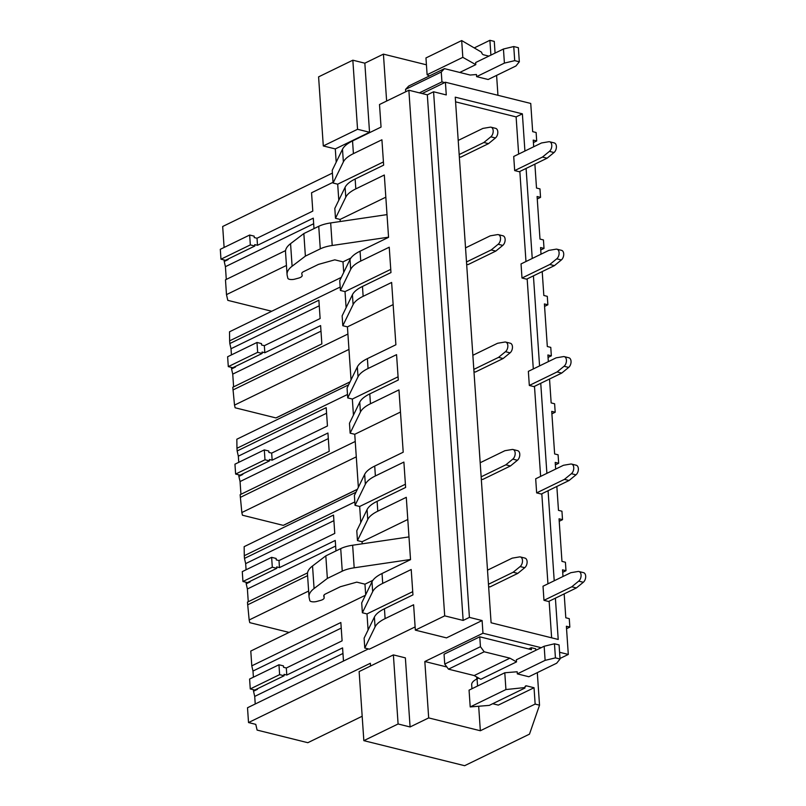 <?xml version="1.0" encoding="UTF-8"?>
<svg xmlns="http://www.w3.org/2000/svg" width="806" height="806" viewBox="0 0 806 806"><rect width="100%" height="100%" fill="white"/><g stroke="black" fill="none" stroke-linecap="round" stroke-linejoin="round"><path stroke-width="1.21" d="M338.792 200.251L337.694 184.181L333.08 183.033L332.223 170.338L342.5 149.251A45.468 16.422 -3.9 0 1 352.544 140.949L381.047 127.076L379.505 104.518L408.864 90.232L444.7 615.855L415.342 630.141L446.484 637.878L482.099 620.539L482.965 633.234L424.833 661.514L428.681 717.914L410.083 726.962L398.093 723.979L363.838 740.654L464.629 765.7L529.482 734.145L539.526 705.179L535.144 704.081L480.346 730.75L428.681 717.914M533.693 146.763L533.24 140.103L536.695 140.959L536.121 132.506L532.665 131.64L530.741 103.45L445.406 82.232L446.272 94.927L433.578 91.773L427.321 94.826L408.864 90.232M415.12 626.917L369.4 649.162L364.786 648.024L375.062 626.927A45.468 16.422 -3.9 0 1 385.107 618.625L413.609 604.762L415.342 630.141M333.08 183.033L343.366 161.935A45.468 16.422 -3.9 0 1 353.411 153.644L381.913 139.77L383.646 165.149L355.144 179.023L355.819 188.886L384.311 175.013L388.563 237.337L360.06 251.21L360.735 261.073L389.238 247.2L390.97 272.579L362.468 286.452L363.143 296.326L391.635 282.453L395.887 344.767L367.385 358.64L368.06 368.513L396.562 354.64L398.295 380.019L369.793 393.892L370.458 403.756L398.96 389.892L403.212 452.206L374.709 466.08L375.384 475.943L403.887 462.08L405.62 487.459L377.117 501.322L377.782 511.195L406.284 497.322L410.536 559.646L382.034 573.509L382.709 583.383L411.211 569.51L412.944 594.888L384.442 608.762L385.107 618.625M427.321 94.826L463.148 620.439L444.7 615.855M433.578 91.773L469.414 617.386L463.148 620.439M469.414 617.386L482.099 620.539M564.17 593.891L565.802 617.779L569.268 618.645L569.842 627.098L566.376 626.242L568.301 654.442L559.586 652.276M541.189 647.702L482.965 633.234M562.991 576.502L562.538 569.842L565.993 570.708L565.419 562.245L561.963 561.389L559.052 518.802L562.517 519.668L561.943 511.206L558.477 510.349L556.845 486.451M555.666 469.072L555.213 462.412L558.669 463.269L558.095 454.806L554.639 453.949L551.727 411.372L555.193 412.229L554.619 403.776L551.153 402.909L549.531 379.022M548.342 361.632L547.889 354.972L551.344 355.839L550.77 347.376L547.314 346.52L544.403 303.933L547.868 304.799L547.294 296.336L543.828 295.48L542.206 271.582M541.017 254.202L540.564 247.543L544.02 248.399L543.446 239.936L539.99 239.08L537.088 196.503L540.544 197.359L539.97 188.896L536.504 188.04L534.882 164.152M555.394 598.163L558.215 639.46L491.096 622.776L455.259 97.163L522.379 113.848L524.918 151.034M526.096 168.424L532.242 258.474M533.421 275.854L539.567 365.904M540.745 383.293L546.891 473.344M548.07 490.723L554.216 580.773M522.379 113.848L516.112 116.89L518.651 154.087M519.84 171.466L525.975 261.517M527.164 278.906L533.3 368.957M534.489 386.336L540.625 476.386M541.813 493.776L547.949 583.826M549.138 601.205L551.626 637.818M516.112 116.89L455.581 101.848M533.411 142.561L536.695 140.959M537.249 198.961L540.544 197.359M540.735 250.001L544.02 248.399M544.574 306.401L547.868 304.799M548.05 357.441L551.344 355.839M551.898 413.831L555.193 412.229M555.374 464.871L558.669 463.269M559.223 521.27L562.517 519.668M562.699 572.31L565.993 570.708M566.547 628.7L569.842 627.098M384.442 608.762A45.468 16.422 -3.9 0 0 374.397 617.053L364.111 638.15L364.786 648.024M368.09 629.99L366.992 613.92L362.378 612.772L372.664 591.675A45.468 16.422 -3.9 0 1 382.709 583.383M382.034 573.509A45.468 16.422 -3.9 0 0 371.989 581.811L361.703 602.908L362.378 612.772M365.682 594.737L364.967 584.169L372.906 580.31M323.972 595.16L324.143 597.639L323.78 596.057A7.657 2.761 -3.9 0 1 323.76 595.896A7.657 2.761 -3.9 0 1 325.574 593.931L340.424 586.708L356.776 582.134L364.967 584.169M362.216 543.818L362.075 541.733L357.461 540.584L367.748 519.487A45.468 16.422 -3.9 0 1 377.782 511.195M377.117 501.322A45.468 16.422 -3.9 0 0 367.073 509.624L356.786 530.721L357.461 540.584M360.766 522.55L359.667 506.48L355.053 505.342L365.34 484.245A45.468 16.422 -3.9 0 1 375.384 475.943M374.709 466.08A45.468 16.422 -3.9 0 0 364.665 474.371L354.388 495.468L355.053 505.342M358.358 487.308L354.751 434.293L350.136 433.154L360.423 412.057A45.468 16.422 -3.9 0 1 370.458 403.756M369.793 393.892A45.468 16.422 -3.9 0 0 359.748 402.184L349.461 423.281L350.136 433.154M353.441 415.12L352.343 399.051L347.729 397.902L358.015 376.805A45.468 16.422 -3.9 0 1 368.06 368.513M367.385 358.64A45.468 16.422 -3.9 0 0 357.34 366.932L347.064 388.029L347.729 397.902M351.033 379.868L347.426 326.863L342.812 325.715L353.099 304.618A45.468 16.422 -3.9 0 1 363.143 296.326M362.468 286.452A45.468 16.422 -3.9 0 0 352.424 294.744L342.137 315.841L342.812 325.715M346.117 307.68L345.018 291.611L340.404 290.462L350.691 269.375A45.468 16.422 -3.9 0 1 360.735 261.073M360.06 251.21A45.468 16.422 -3.9 0 0 350.016 259.502L339.739 280.599L340.404 290.462M343.709 272.438L342.993 261.869L350.932 258.001M302.169 275.33A7.576 2.74 -3.9 0 1 302.19 275.491L301.807 273.748A7.657 2.761 -3.9 0 1 301.787 273.597A7.657 2.761 -3.9 0 1 303.6 271.622L318.451 264.398L334.802 259.834L342.993 261.869M340.243 221.519L340.102 219.423L335.487 218.275L345.774 197.188A45.468 16.422 -3.9 0 1 355.819 188.886M355.144 179.023A45.468 16.422 -3.9 0 0 345.099 187.314L334.812 208.411L335.487 218.275M336.193 162.177L335.296 148.929L369.541 132.265L357.552 129.282L323.297 145.946L335.296 148.929M386.628 101.062L383.424 54.133L364.836 63.18L352.837 60.198L318.592 76.862L323.297 145.946M410.083 726.962L405.378 657.877L393.388 654.895L359.133 671.569L363.838 740.654M370.548 666.008L370.357 663.267L248.52 722.559L255.784 724.362L257.094 730.085L307.832 742.699L362.176 716.252M340.102 219.423L385.822 197.178M337.694 184.181L383.424 161.925M445.406 82.232L422.173 93.546M364.836 63.18L369.541 132.265M347.426 326.863L393.147 304.608M345.018 291.611L390.749 269.365M354.751 434.293L400.471 412.047M352.343 399.051L398.073 376.795M362.075 541.733L407.796 519.477M359.667 506.48L405.398 484.235M248.52 722.559L247.513 707.749L368.402 648.921M366.992 613.92L412.722 591.664M568.301 654.442L560.009 658.472M284.125 675.76L254.767 690.047L250.273 688.928L279.632 674.642L284.125 675.76L284.034 674.35L286.795 675.035L286.321 667.993L342.097 640.841L340.847 622.514L251.794 665.847L252.983 671.035L341.23 628.096M250.273 688.928L249.598 679.055L278.957 664.769L279.632 674.642M253.427 689.714L253.527 691.226L257.446 689.321L256.651 689.13M278.957 664.769L283.46 665.887L283.551 667.297L286.321 667.993M253.527 691.226L254.716 696.414L342.963 653.475M286.795 675.035L342.58 647.893L343.477 661.051M251.794 665.847L250.787 651.047L365.44 595.251M255.23 704.001L254.716 696.414M253.406 677.211L252.983 671.035M254.162 236.148L249.659 235.03L250.334 244.903L254.827 246.021L254.736 244.611L257.507 245.296L257.023 238.244L254.253 237.558L254.162 236.148M254.827 246.021L225.468 260.308L220.975 259.189L220.3 249.316L249.659 235.03M227.363 259.391L228.148 259.582L224.229 261.487L225.418 266.675L226.285 279.42M220.975 259.189L250.334 244.903M224.108 247.462L222.678 226.496L332.404 173.099M285.576 250.575L225.479 279.813L226.486 294.623L227.796 300.346L271.713 311.257M224.128 259.975L224.229 261.487M226.486 294.623L286.442 265.446M257.507 245.296L313.282 218.154L313.997 228.612M257.023 238.244L312.799 211.101L311.549 192.775L333.039 182.317M225.418 266.675L313.665 223.736M302.19 275.491A7.576 2.74 -3.9 0 1 298.432 278.151L294.653 279.168A4.544 1.642 -3.9 0 1 287.853 278.282L287.188 275.41A45.468 16.422 -3.9 0 1 287.057 274.483A45.468 16.422 -3.9 0 1 292.104 266.232L290.563 243.664A45.468 16.422 -3.9 0 0 285.515 251.925L287.057 274.483M387.011 214.618L330.672 222.93A22.729 8.211 -3.9 0 0 318.743 226.305L303.842 233.559L305.383 256.117L292.104 266.232M303.842 233.559L290.563 243.664M318.743 226.305L320.284 248.863L305.383 256.117M320.284 248.863A22.729 8.211 -3.9 0 1 332.213 245.487L330.672 222.93M388.552 237.176L332.213 245.487M261.487 343.588L256.983 342.469L257.658 352.333L262.151 353.451L262.061 352.041L264.831 352.736L264.348 345.683L261.577 344.998L261.487 343.588M262.151 353.451L232.793 367.738L228.299 366.619L227.624 356.756L256.983 342.469M234.687 366.821L235.473 367.022L231.554 368.926L231.453 367.405M228.299 366.619L257.658 352.333M350.076 381.843L275.934 417.921A44.249 30.799 -115.9 0 0 277.476 417.246L350.026 381.933M264.831 352.736L320.607 325.584L321.856 343.92L232.803 387.253L234.516 405.106L348.958 349.411M264.348 345.683L320.123 318.541L318.874 300.205L229.821 343.547L231.01 348.736L319.257 305.786M231.433 354.902L231.01 348.736M233.609 386.86L232.743 374.115L320.99 331.165M232.743 374.115L231.554 368.926M340.172 287.047L229.639 340.837L229.519 331.79L341.301 277.395M229.639 340.837L229.821 343.547M232.984 389.963L347.91 334.037M234.516 405.106L235.12 407.776L275.934 417.921M268.811 451.017L264.308 449.899L264.983 459.773L269.476 460.891L269.385 459.48L272.156 460.166L271.672 453.113L268.902 452.428L268.811 451.017M269.476 460.891L240.117 475.177L235.624 474.059L234.949 464.185L264.308 449.899M242.012 474.26L242.797 474.452L238.878 476.356L238.778 474.845M235.624 474.059L264.983 459.773M357.401 489.272L283.259 525.361A44.249 30.799 -115.9 0 0 284.8 524.686L357.35 489.373M272.156 460.166L327.931 433.024L329.18 451.35L240.128 494.693L241.84 512.545L356.282 456.851M271.672 453.113L327.448 425.971L326.198 407.645L237.145 450.977L238.334 456.166L326.581 413.226M238.757 462.342L238.334 456.166M240.934 494.3L240.067 481.545L328.314 438.605M240.067 481.545L238.878 476.356M347.497 394.477L236.964 448.267L236.833 439.23L348.625 384.835M236.964 448.267L237.145 450.977M240.309 497.393L355.234 441.466M241.84 512.545L242.445 515.215L283.259 525.361M276.136 558.457L271.632 557.339L272.307 567.202L276.801 568.321L276.71 566.91L279.481 567.605L278.997 560.553L276.226 559.868L276.136 558.457M276.801 568.321L247.442 582.607L242.949 581.489L242.274 571.625L271.632 557.339M249.336 581.69L250.122 581.892L246.203 583.796L246.102 582.275M242.949 581.489L272.307 567.202M279.481 567.605L335.256 540.453L335.971 550.921M278.997 560.553L334.772 533.411L333.523 515.074L244.47 558.417L245.659 563.606L333.906 520.656M246.082 569.771L245.659 563.606M248.258 601.729L247.392 588.985L335.639 546.035M247.392 588.985L246.203 583.796M354.821 501.916L244.289 555.707L244.158 546.659L355.94 492.265M244.289 555.707L244.47 558.417M307.549 572.875L247.452 602.122L249.165 619.975L308.638 591.04M247.633 604.832L307.59 575.655M249.165 619.975L249.769 622.645L289.072 632.418M324.143 597.639A7.576 2.74 -3.9 0 1 324.163 597.79A7.576 2.74 -3.9 0 1 320.405 600.45L316.627 601.478A4.544 1.642 -3.9 0 1 309.826 600.591L309.161 597.72A45.468 16.422 -3.9 0 1 309.03 596.793L307.489 574.235A45.468 16.422 -3.9 0 1 312.537 565.973L325.815 555.858L327.357 578.416L314.078 588.531L312.537 565.973M408.985 536.917L352.645 545.229A22.729 8.211 -3.9 0 0 340.716 548.614L325.815 555.858M410.526 559.485L354.187 567.797L352.645 545.229M340.716 548.614L342.258 571.172A22.729 8.211 -3.9 0 1 354.187 567.797M342.258 571.172L327.357 578.416M309.03 596.793A45.468 16.422 -3.9 0 1 314.078 588.531M352.837 60.198L357.552 129.282M459.773 72.449L475.792 64.651L462.825 57.347L461.687 40.562L481.635 52.249A2.277 1.582 -115.9 0 0 483.509 54.788L488.849 56.118M461.687 40.562L425.961 57.941L427.109 74.726L462.825 57.347M429.346 75.986L427.109 74.726M475.792 64.651L475.651 62.536L503.448 49.015L504.405 63.11L476.618 76.641L488.144 79.502L515.941 65.981L519.326 61.79L514.712 60.641L504.405 63.11M476.618 76.641L476.467 74.525L470.16 75.039L444.438 68.641L408.723 86.02L405.549 89.395L405.71 91.773M444.438 68.641L441.265 72.016L405.549 89.395M441.265 72.016L441.94 81.88L444.711 82.575M441.94 81.88L419.402 92.851M383.424 54.133L426.434 64.812M495.075 53.085L494.28 41.388L489.897 40.3L474.512 47.786M496.597 75.391L497.947 95.299M489.897 40.3L490.904 55.12M393.388 654.895L398.093 723.979M524.978 688.012L489.262 705.391L470.21 706.933L505.926 689.553L524.948 687.548A2.277 1.582 64.1 0 1 525.683 685.936A2.277 1.582 64.1 0 1 526.54 685.866L534.035 687.73L498.31 705.109L492.698 703.719M505.926 689.553L504.788 672.768L469.062 690.148L470.21 706.933M554.468 643.782L555.435 657.877L545.118 660.356L544.161 646.251L554.468 643.782L559.082 644.931L560.049 659.026L556.654 663.217L528.857 676.748L517.331 673.876L517.18 671.761L504.788 672.768M480.447 646.694L444.731 664.073L444.056 654.21L479.772 636.821L480.447 646.694L484.194 651.782L509.916 658.17L516.515 661.897L516.364 659.782L544.161 646.251M516.515 661.897L480.789 679.277L474.19 675.559L509.916 658.17M484.194 651.782L448.479 669.161L474.19 675.559M444.731 664.073L448.479 669.161M479.772 636.821L531.436 649.666L531.305 647.692L535.688 648.78L535.788 650.331M534.035 687.73L535.144 704.081M537.31 672.627L539.526 705.179M446.877 666.995L424.833 661.514M528.665 648.971L531.305 647.692M476.678 676.959L476.82 679.025M478.673 706.247L480.346 730.75M514.671 170.59L519.286 171.738L547.083 158.208L554.024 152.525A5.299 3.295 -76 0 0 556.402 147.065A5.299 3.295 -76 0 0 554.236 142.914L549.632 141.765A5.299 3.295 -76 0 0 548.745 141.745L541.511 142.964L513.714 156.485L514.671 170.59L542.468 157.059L549.41 151.387A5.299 3.295 -76 0 0 551.788 145.916A5.299 3.295 -76 0 0 549.632 141.765M547.083 158.208L542.468 157.059M521.996 278.02L526.61 279.168L554.407 265.648L561.339 259.965A5.299 3.295 -76 0 0 563.726 254.495A5.299 3.295 -76 0 0 561.56 250.354L556.956 249.205A5.299 3.295 -76 0 0 556.069 249.175L548.826 250.394L521.039 263.925L521.996 278.02L549.793 264.499L556.734 258.817A5.299 3.295 -76 0 0 559.112 253.346A5.299 3.295 -76 0 0 556.956 249.205M554.407 265.648L549.793 264.499M529.32 385.459L533.935 386.608L561.732 373.077L568.663 367.405A5.299 3.295 -76 0 0 571.051 361.934A5.299 3.295 -76 0 0 568.885 357.783L564.281 356.635A5.299 3.295 -76 0 0 563.394 356.615L556.15 357.834L528.363 371.354L529.32 385.459L557.117 371.929L564.059 366.256A5.299 3.295 -76 0 0 566.437 360.786A5.299 3.295 -76 0 0 564.281 356.635M561.732 373.077L557.117 371.929M536.645 492.889L541.259 494.038L569.056 480.517L575.988 474.835A5.299 3.295 -76 0 0 578.376 469.364A5.299 3.295 -76 0 0 576.209 465.223L571.595 464.075A5.299 3.295 -76 0 0 570.719 464.044L563.475 465.274L535.688 478.794L536.645 492.889L564.442 479.369L571.383 473.686A5.299 3.295 -76 0 0 573.761 468.215A5.299 3.295 -76 0 0 571.595 464.075M569.056 480.517L564.442 479.369M543.969 600.329L548.584 601.478L576.381 587.947L583.312 582.275A5.299 3.295 -76 0 0 585.7 576.804A5.299 3.295 -76 0 0 583.534 572.653L578.92 571.514A5.299 3.295 -76 0 0 578.043 571.484L570.799 572.703L543.012 586.224L543.969 600.329L571.766 586.798L578.708 581.126A5.299 3.295 -76 0 0 581.086 575.655A5.299 3.295 -76 0 0 578.92 571.514M576.381 587.947L571.766 586.798M459.329 156.827L460.71 157.17L488.496 143.649L495.438 137.967A5.299 3.295 -76 0 0 497.816 132.496A5.299 3.295 -76 0 0 495.66 128.356L491.045 127.207A5.299 3.295 -76 0 0 490.169 127.177L482.925 128.406L458.211 140.425M488.496 143.649L483.882 142.501L490.824 136.819A5.299 3.295 -76 0 0 493.201 131.358A5.299 3.295 -76 0 0 491.045 127.207M459.178 154.53L483.882 142.501M466.654 264.267L468.034 264.61L495.821 251.079L502.763 245.407A5.299 3.295 -76 0 0 505.14 239.936A5.299 3.295 -76 0 0 502.984 235.795L498.37 234.647A5.299 3.295 -76 0 0 497.493 234.617L490.25 235.836L465.536 247.865M495.821 251.079L491.207 249.941L498.148 244.258A5.299 3.295 -76 0 0 500.526 238.788A5.299 3.295 -76 0 0 498.37 234.647M466.493 261.96L491.207 249.941M473.978 371.707L475.349 372.04L503.146 358.519L510.087 352.837A5.299 3.295 -76 0 0 512.465 347.376A5.299 3.295 -76 0 0 510.309 343.225L505.694 342.076A5.299 3.295 -76 0 0 504.818 342.046L497.574 343.275L472.86 355.295M503.146 358.519L498.531 357.37L505.473 351.698A5.299 3.295 -76 0 0 507.851 346.227A5.299 3.295 -76 0 0 505.694 342.076M473.817 369.4L498.531 357.37M481.303 479.137L482.673 479.479L510.47 465.959L517.412 460.276A5.299 3.295 -76 0 0 519.789 454.806A5.299 3.295 -76 0 0 517.633 450.665L513.019 449.516A5.299 3.295 -76 0 0 512.142 449.486L504.899 450.705L480.185 462.735M510.47 465.959L505.856 464.81L512.797 459.128A5.299 3.295 -76 0 0 515.175 453.657A5.299 3.295 -76 0 0 513.019 449.516M481.142 476.83L505.856 464.81M488.627 586.577L489.998 586.919L517.795 573.388L524.736 567.706A5.299 3.295 -76 0 0 527.114 562.245A5.299 3.295 -76 0 0 524.958 558.095L520.344 556.946A5.299 3.295 -76 0 0 519.467 556.926L512.223 558.145L487.509 570.164M517.795 573.388L513.18 572.24L520.122 566.568A5.299 3.295 -76 0 0 522.5 561.097A5.299 3.295 -76 0 0 520.344 556.946M488.466 584.269L513.18 572.24M519.326 61.79L518.369 47.685L513.754 46.547L514.712 60.641M513.754 46.547L503.448 49.015M471.953 688.737L471.681 684.747A22.729 8.211 -3.9 0 1 477.071 678.904L478.714 678.108M545.118 660.356L517.331 673.876M560.049 659.026L555.435 657.877M352.544 140.949L353.411 153.644M342.5 149.251L343.366 161.935M345.099 187.314L345.774 197.188M350.016 259.502L350.691 269.375M352.424 294.744L353.099 304.618M357.34 366.932L358.015 376.805M359.748 402.184L360.423 412.057M364.665 474.371L365.34 484.245M367.073 509.624L367.748 519.487M371.989 581.811L372.664 591.675M374.397 617.053L375.062 626.927M526.54 685.866L525.109 686.561M554.024 152.525L549.41 151.387M561.339 259.965L556.734 258.817M568.663 367.405L564.059 366.256M575.988 474.835L571.383 473.686M583.312 582.275L578.708 581.126M495.438 137.967L490.824 136.819M502.763 245.407L498.148 244.258M510.087 352.837L505.473 351.698M517.412 460.276L512.797 459.128M524.736 567.706L520.122 566.568M477.555 686.017L477.071 678.904M324.163 597.79L323.982 595.14"/></g></svg>

